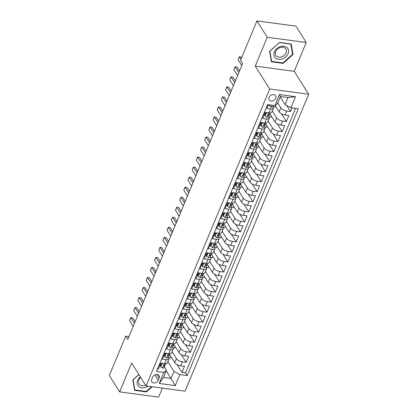 <?xml version="1.0" encoding="UTF-8"?>
<svg xmlns="http://www.w3.org/2000/svg" width="418" height="418" viewBox="0 0 418 418"><rect width="100%" height="100%" fill="white"/><g stroke="black" fill="none" stroke-linecap="round" stroke-linejoin="round"><path stroke-width="0.63" d="M268.988 97.389A3.861 2.963 147.8 0 0 269.098 99.902A3.861 2.963 147.8 0 0 272.494 100.963A3.861 2.963 147.8 0 0 275.734 98.293A3.861 2.963 147.8 0 0 275.624 95.785A3.861 2.963 147.8 0 0 272.228 94.719A3.861 2.963 147.8 0 0 268.988 97.389M306.232 42.484L267.254 37.265L255.252 66.101L294.23 71.326L306.232 42.484L295.913 26.125L256.934 20.9L240.543 60.276L242.607 63.546L127.777 339.411L125.713 336.14L109.323 375.516L119.642 391.875L158.621 397.1L162.362 388.123M294.23 71.326L308.677 94.233L185.075 391.17L146.096 385.945L269.699 89.013L308.677 94.233M268.346 104.719L266.83 108.351L270.676 108.868L269.009 112.881A4.823 2.095 22.6 0 0 271.81 112.118L273.482 108.105A4.823 2.095 -157.4 0 1 270.676 108.868M269.009 112.881L265.164 112.364L262.656 118.383L266.501 118.9L264.829 122.913A4.823 2.095 22.6 0 0 267.635 122.15L269.302 118.137A4.823 2.095 -157.4 0 1 266.501 118.9M264.829 122.913L260.984 122.396L258.481 128.415L262.326 128.932L260.654 132.945A4.823 2.095 22.6 0 0 263.46 132.177L265.127 128.164A4.823 2.095 -157.4 0 1 262.326 128.932M260.654 132.945L256.809 132.428L254.306 138.447L258.152 138.964L256.48 142.977A4.823 2.095 22.6 0 0 259.28 142.209L260.952 138.196A4.823 2.095 -157.4 0 1 258.152 138.964M256.48 142.977L252.634 142.46L250.131 148.479L253.977 148.996L252.305 153.009A4.823 2.095 22.6 0 0 255.105 152.241L256.777 148.228A4.823 2.095 -157.4 0 1 253.977 148.996M252.305 153.009L248.459 152.492L245.951 158.511L249.797 159.023L248.13 163.036A4.823 2.095 22.6 0 0 250.931 162.273L252.603 158.26A4.823 2.095 -157.4 0 1 249.797 159.023M248.13 163.036L244.284 162.524L241.776 168.543L245.622 169.055L243.955 173.068A4.823 2.095 22.6 0 0 246.756 172.305L248.428 168.292A4.823 2.095 -157.4 0 1 245.622 169.055M243.955 173.068L240.11 172.556L237.602 178.575L241.447 179.087L239.775 183.1A4.823 2.095 22.6 0 0 242.581 182.337L244.248 178.324A4.823 2.095 -157.4 0 1 241.447 179.087M239.775 183.1L235.93 182.588L233.427 188.607L237.272 189.119L235.6 193.132A4.823 2.095 22.6 0 0 238.406 192.369L240.073 188.356A4.823 2.095 -157.4 0 1 237.272 189.119M235.6 193.132L231.755 192.62L229.252 198.634L233.098 199.151L231.426 203.164A4.823 2.095 22.6 0 0 234.226 202.401L235.898 198.388A4.823 2.095 -157.4 0 1 233.098 199.151M231.426 203.164L227.58 202.646L225.077 208.666L228.918 209.183L227.251 213.196A4.823 2.095 22.6 0 0 230.052 212.433L231.724 208.42A4.823 2.095 -157.4 0 1 228.918 209.183M227.251 213.196L223.405 212.678L220.897 218.698L224.743 219.215L223.076 223.228A4.823 2.095 22.6 0 0 225.877 222.465L227.549 218.452A4.823 2.095 -157.4 0 1 224.743 219.215M223.076 223.228L219.231 222.71L216.723 228.73L220.568 229.247L218.896 233.26A4.823 2.095 22.6 0 0 221.702 232.497L223.374 228.484A4.823 2.095 -157.4 0 1 220.568 229.247M218.896 233.26L215.051 232.742L212.548 238.762L216.393 239.279L214.721 243.292A4.823 2.095 22.6 0 0 217.527 242.524L219.194 238.511A4.823 2.095 -157.4 0 1 216.393 239.279M214.721 243.292L210.876 242.774L208.373 248.794L212.219 249.311L210.547 253.324A4.823 2.095 22.6 0 0 213.347 252.556L215.019 248.543A4.823 2.095 -157.4 0 1 212.219 249.311M210.547 253.324L206.701 252.806L204.198 258.826L208.044 259.343L206.372 263.35A4.823 2.095 22.6 0 0 209.172 262.588L210.844 258.575A4.823 2.095 -157.4 0 1 208.044 259.343M206.372 263.35L202.526 262.838L200.018 268.858L203.864 269.37L202.197 273.382A4.823 2.095 22.6 0 0 204.998 272.62L206.67 268.607A4.823 2.095 -157.4 0 1 203.864 269.37M202.197 273.382L198.351 272.87L195.843 278.89L199.689 279.402L198.022 283.414A4.823 2.095 22.6 0 0 200.823 282.652L202.495 278.639A4.823 2.095 -157.4 0 1 199.689 279.402M198.022 283.414L194.177 282.902L191.669 288.922L195.514 289.434L193.842 293.446A4.823 2.095 22.6 0 0 196.648 292.684L198.315 288.671A4.823 2.095 -157.4 0 1 195.514 289.434M193.842 293.446L189.997 292.934L187.494 298.954L191.339 299.466L189.667 303.478A4.823 2.095 22.6 0 0 192.473 302.716L194.14 298.703A4.823 2.095 -157.4 0 1 191.339 299.466M189.667 303.478L185.822 302.966L183.319 308.98L187.165 309.498L185.493 313.51A4.823 2.095 22.6 0 0 188.293 312.748L189.965 308.735A4.823 2.095 -157.4 0 1 187.165 309.498M185.493 313.51L181.647 312.993L179.144 319.012L182.985 319.53L181.318 323.542A4.823 2.095 22.6 0 0 184.119 322.78L185.791 318.767A4.823 2.095 -157.4 0 1 182.985 319.53M181.318 323.542L177.472 323.025L174.964 329.044L178.81 329.562L177.143 333.574A4.823 2.095 22.6 0 0 179.944 332.812L181.616 328.799A4.823 2.095 -157.4 0 1 178.81 329.562M177.143 333.574L173.298 333.057L170.79 339.076L174.635 339.594L172.963 343.606A4.823 2.095 22.6 0 0 175.769 342.844L177.441 338.831A4.823 2.095 -157.4 0 1 174.635 339.594M172.963 343.606L169.118 343.089L166.615 349.108L170.46 349.626L168.788 353.638A4.823 2.095 22.6 0 0 171.594 352.87L173.261 348.858A4.823 2.095 -157.4 0 1 170.46 349.626M168.788 353.638L164.943 353.121L162.44 359.14L166.286 359.658A4.823 2.095 22.6 0 0 169.086 358.89A4.823 2.095 22.6 0 0 168.846 357.604L168.553 357.139M169.63 354.495L174.761 362.631A4.823 2.095 22.6 0 0 180.628 365.813L184.474 366.33L181.966 372.349L177.08 364.606M172.075 351.71L176.433 358.618A4.823 2.095 22.6 0 0 182.3 361.8L186.141 362.317L181.26 354.574M186.141 362.317L188.649 356.298L184.803 355.781A4.823 2.095 22.6 0 1 178.935 352.599L173.804 344.463M177.979 334.431L183.115 342.567A4.823 2.095 22.6 0 0 188.978 345.749L192.823 346.266L190.321 352.285L185.435 344.542M182.159 324.399L187.29 332.535A4.823 2.095 22.6 0 0 193.153 335.717L196.998 336.234L194.495 342.253L189.61 334.51M186.334 314.367L191.465 322.503A4.823 2.095 22.6 0 0 197.333 325.69L201.173 326.202L198.67 332.221L193.785 324.478M190.509 304.335L195.64 312.476A4.823 2.095 22.6 0 0 201.507 315.658L205.353 316.17L202.845 322.189L197.96 314.446M194.684 294.303L199.814 302.444A4.823 2.095 22.6 0 0 205.682 305.626L209.528 306.138L207.02 312.157L202.14 304.414M198.858 284.271L203.994 292.412A4.823 2.095 22.6 0 0 209.857 295.594L213.702 296.106L211.2 302.125L206.314 294.382M203.033 274.239L208.169 282.38A4.823 2.095 22.6 0 0 214.032 285.562L217.877 286.079L215.374 292.098L210.489 284.35M207.213 264.207L212.344 272.348A4.823 2.095 22.6 0 0 218.206 275.53L222.052 276.047L219.549 282.066L214.664 274.318M211.388 254.175L216.519 262.316A4.823 2.095 22.6 0 0 222.386 265.498L226.232 266.015L223.724 272.034L218.839 264.286M215.563 244.149L220.694 252.284A4.823 2.095 22.6 0 0 226.561 255.466L230.407 255.983L227.899 262.002L223.013 254.259M219.737 234.117L224.868 242.252A4.823 2.095 22.6 0 0 230.736 245.434L234.582 245.951L232.074 251.97L227.193 244.227M223.912 224.085L229.048 232.22A4.823 2.095 22.6 0 0 234.911 235.402L238.756 235.919L236.254 241.938L231.368 234.195M228.092 214.053L233.223 222.188A4.823 2.095 22.6 0 0 239.086 225.375L242.931 225.887L240.428 231.906L235.543 224.163M232.267 204.021L237.398 212.156A4.823 2.095 22.6 0 0 243.266 215.343L247.106 215.855L244.603 221.874L239.718 214.131M236.442 193.989L241.573 202.129A4.823 2.095 22.6 0 0 247.44 205.311L251.286 205.823L248.778 211.842L243.893 204.099M240.616 183.957L245.747 192.097A4.823 2.095 22.6 0 0 251.615 195.279L255.461 195.791L252.953 201.81L248.073 194.067M244.791 173.925L249.927 182.065A4.823 2.095 22.6 0 0 255.79 185.247L259.635 185.759L257.133 191.778L252.247 184.035M248.966 163.893L254.102 172.033A4.823 2.095 22.6 0 0 259.965 175.215L263.81 175.732L261.307 181.752L256.422 174.003M253.146 153.861L258.277 162.001A4.823 2.095 22.6 0 0 264.139 165.183L267.985 165.7L265.482 171.72L260.597 163.971M257.321 143.829L262.452 151.969A4.823 2.095 22.6 0 0 268.319 155.151L272.165 155.668L269.657 161.688L264.772 153.939M261.496 133.802L266.627 141.937A4.823 2.095 22.6 0 0 272.494 145.119L276.34 145.636L273.832 151.656L268.946 143.912M265.67 123.77L270.801 131.905A4.823 2.095 22.6 0 0 276.669 135.087L280.515 135.604L278.007 141.624L273.126 133.88M269.845 113.738L274.981 121.873A4.823 2.095 22.6 0 0 280.844 125.055L284.689 125.572L282.187 131.592L277.301 123.848M275.117 105.441L279.156 111.841A4.823 2.095 22.6 0 0 285.019 115.028L288.864 115.54L286.361 121.56L281.476 113.816M273.482 108.105A4.823 2.095 -157.4 0 0 273.241 106.815L272.949 106.35M269.302 118.137A4.823 2.095 -157.4 0 0 269.067 116.847L268.769 116.382M265.127 128.164A4.823 2.095 -157.4 0 0 264.887 126.879L264.594 126.414M260.952 138.196A4.823 2.095 -157.4 0 0 260.712 136.911L260.419 136.446M256.777 148.228A4.823 2.095 -157.4 0 0 256.537 146.943L256.244 146.478M252.603 158.26A4.823 2.095 -157.4 0 0 252.362 156.969L252.07 156.504M248.428 168.292A4.823 2.095 -157.4 0 0 248.187 167.001L247.895 166.536M244.248 178.324A4.823 2.095 -157.4 0 0 244.013 177.033L243.715 176.568M240.073 188.356A4.823 2.095 -157.4 0 0 239.833 187.065L239.54 186.6M235.898 198.388A4.823 2.095 -157.4 0 0 235.658 197.097L235.365 196.632M231.724 208.42A4.823 2.095 -157.4 0 0 231.483 207.129L231.191 206.664M227.549 218.452A4.823 2.095 -157.4 0 0 227.308 217.161L227.016 216.696M223.374 228.484A4.823 2.095 -157.4 0 0 223.134 227.193L222.836 226.728M219.194 238.511A4.823 2.095 -157.4 0 0 218.954 237.225L218.661 236.76M215.019 248.543A4.823 2.095 -157.4 0 0 214.779 247.257L214.486 246.792M210.844 258.575A4.823 2.095 -157.4 0 0 210.604 257.289L210.311 256.819M206.67 268.607A4.823 2.095 -157.4 0 0 206.429 267.316L206.137 266.851M202.495 278.639A4.823 2.095 -157.4 0 0 202.255 277.348L201.962 276.883M198.315 288.671A4.823 2.095 -157.4 0 0 198.08 287.38L197.782 286.915M194.14 298.703A4.823 2.095 -157.4 0 0 193.9 297.412L193.607 296.947M189.965 308.735A4.823 2.095 -157.4 0 0 189.725 307.444L189.432 306.979M185.791 318.767A4.823 2.095 -157.4 0 0 185.55 317.476L185.258 317.011M181.616 328.799A4.823 2.095 -157.4 0 0 181.375 327.508L181.083 327.043M177.441 338.831A4.823 2.095 -157.4 0 0 177.201 337.54L176.903 337.075M173.261 348.858A4.823 2.095 -157.4 0 0 173.021 347.572L172.728 347.107M158.25 380.265L159.164 378.06A3.741 2.869 147.8 0 0 159.065 375.625A3.741 2.869 147.8 0 0 155.773 374.596A3.741 2.869 147.8 0 0 152.633 377.182L151.718 379.392A3.741 2.869 147.8 0 0 151.818 381.822A3.741 2.869 147.8 0 0 155.109 382.851A3.741 2.869 147.8 0 0 158.25 380.265L154.874 374.915M280.243 96.913L285.066 104.563L287.986 97.54L280.405 96.521L277.479 103.544L274.919 105.597L267.541 104.61L156.468 371.45L163.84 372.438L166.406 370.385L164.379 367.166M274.919 105.597L279.511 94.562L295.521 96.71L290.928 107.745L298.306 108.732L187.233 375.568L179.855 374.58L175.262 385.615L159.248 383.473L163.84 372.438M277.735 102.932L280.823 107.828L279.156 111.841M272.296 110.953L276.648 117.86L274.981 121.873M268.116 120.985L272.473 127.892L270.801 131.905M263.941 131.017L268.299 137.924L266.627 141.937M259.766 141.049L264.124 147.956L262.452 151.969M255.591 151.081L259.949 157.988L258.277 162.001M251.417 161.113L255.769 168.02L254.102 172.033M247.237 171.145L251.594 178.052L249.927 182.065M243.062 181.177L247.419 188.084L245.747 192.097M238.887 191.209L243.245 198.116L241.573 202.129M234.712 201.236L239.07 208.148L237.398 212.156M230.537 211.268L234.895 218.175L233.223 222.188M226.363 221.3L230.715 228.207L229.048 232.22M222.183 231.332L226.54 238.239L224.868 242.252M218.008 241.364L222.366 248.271L220.694 252.284M213.833 251.396L218.191 258.303L216.519 262.316M209.658 261.428L214.016 268.335L212.344 272.348M205.484 271.46L209.836 278.367L208.169 282.38M201.304 281.492L205.661 288.399L203.994 292.412M197.129 291.524L201.486 298.431L199.814 302.444M192.954 301.556L197.312 308.463L195.64 312.476M188.779 311.582L193.137 318.49L191.465 322.503M184.604 321.614L188.962 328.522L187.29 332.535M180.43 331.646L184.782 338.554L183.115 342.567M176.25 341.678L180.607 348.586L178.935 352.599M181.966 372.349L185.498 372.819L295.578 108.367M280.823 107.828A4.823 2.095 -157.4 0 0 286.691 111.016L290.536 111.528L292.051 107.891M286.361 121.56L282.516 121.042A4.823 2.095 -157.4 0 1 276.648 117.86M282.187 131.592L278.341 131.074A4.823 2.095 -157.4 0 1 272.473 127.892M278.007 141.624L274.161 141.106A4.823 2.095 -157.4 0 1 268.299 137.924M273.832 151.656L269.986 151.138A4.823 2.095 -157.4 0 1 264.124 147.956M269.657 161.688L265.811 161.17A4.823 2.095 -157.4 0 1 259.949 157.988M265.482 171.72L261.637 171.202A4.823 2.095 -157.4 0 1 255.769 168.02M261.307 181.752L257.462 181.234A4.823 2.095 -157.4 0 1 251.594 178.052M257.133 191.778L253.287 191.266A4.823 2.095 -157.4 0 1 247.419 188.084M252.953 201.81L249.107 201.298A4.823 2.095 -157.4 0 1 243.245 198.116M248.778 211.842L244.932 211.33A4.823 2.095 -157.4 0 1 239.07 208.148M244.603 221.874L240.758 221.362A4.823 2.095 -157.4 0 1 234.895 218.175M240.428 231.906L236.583 231.389A4.823 2.095 -157.4 0 1 230.715 228.207M236.254 241.938L232.408 241.421A4.823 2.095 -157.4 0 1 226.54 238.239M232.074 251.97L228.228 251.453A4.823 2.095 -157.4 0 1 222.366 248.271M227.899 262.002L224.053 261.485A4.823 2.095 -157.4 0 1 218.191 258.303M223.724 272.034L219.878 271.517A4.823 2.095 -157.4 0 1 214.016 268.335M219.549 282.066L215.704 281.549A4.823 2.095 -157.4 0 1 209.836 278.367M215.374 292.098L211.529 291.581A4.823 2.095 -157.4 0 1 205.661 288.399M211.2 302.125L207.354 301.613A4.823 2.095 -157.4 0 1 201.486 298.431M207.02 312.157L203.174 311.645A4.823 2.095 -157.4 0 1 197.312 308.463M202.845 322.189L198.999 321.677A4.823 2.095 -157.4 0 1 193.137 318.49M198.67 332.221L194.825 331.709A4.823 2.095 -157.4 0 1 188.962 328.522M194.495 342.253L190.65 341.736A4.823 2.095 -157.4 0 1 184.782 338.554M190.321 352.285L186.475 351.768A4.823 2.095 -157.4 0 1 180.607 348.586M157.461 369.063L158.265 369.172L160.768 363.153L164.614 363.67A4.823 2.095 22.6 0 0 167.414 362.902L169.086 358.89M166.406 370.385L163.48 377.407L171.066 378.421L173.992 371.398L179.855 374.58M166.244 370.771L175.262 385.615M167.9 361.742L173.992 371.398M267.254 37.265L256.934 20.9M255.252 66.101L269.699 89.013M146.096 385.945L131.649 363.038L119.642 391.875M128.958 336.574L125.713 336.14M185.498 372.819L187.233 375.568M171.072 356.779L170.539 358.054L168.982 357.845M290.536 111.528L286.701 105.451M175.246 346.747L174.719 348.022L173.162 347.813M179.421 336.715L178.894 337.99L177.336 337.781M183.601 326.683L183.068 327.958L181.511 327.749M187.776 316.651L187.243 317.926L185.686 317.717M191.951 306.624L191.418 307.894L189.861 307.69M196.126 296.592L195.598 297.867L194.036 297.658M200.3 286.56L199.773 287.835L198.216 287.626M204.475 276.528L203.947 277.803L202.39 277.594M208.655 266.496L208.122 267.771L206.565 267.562M212.83 256.464L212.297 257.739L210.74 257.53M217.005 246.432L216.472 247.707L214.915 247.498M221.179 236.4L220.652 237.675L219.089 237.466M225.354 226.368L224.827 227.643L223.269 227.434M229.534 216.336L229.001 217.611L227.444 217.402M233.709 206.309L233.176 207.579L231.619 207.37M237.884 196.277L237.351 197.552L235.794 197.343M242.059 186.245L241.531 187.52L239.969 187.311M246.233 176.213L245.706 177.488L244.149 177.279M250.408 166.181L249.88 167.456L248.323 167.247M254.588 156.149L254.055 157.424L252.498 157.215M258.763 146.117L258.23 147.392L256.673 147.183M262.938 136.085L262.405 137.36L260.848 137.151M267.112 126.053L266.585 127.328L265.022 127.119M271.287 116.021L270.76 117.296L269.202 117.087M275.467 105.989L274.934 107.264L273.377 107.055M290.928 107.745L285.066 104.563M163.48 377.407L159.248 383.473M279.511 94.562L280.405 96.521M295.521 96.71L287.986 97.54M138.849 374.46L132.825 379.873L134.664 390.344L146.399 391.917L152.142 386.755M279.475 42.448L269.579 51.341L271.418 61.812L283.158 63.384L293.055 54.486L291.215 44.021L279.475 42.448M146.101 391.436L146.399 391.917M292.48 53.572L293.055 54.486M282.855 62.904L283.158 63.384M162.931 363.441L162.001 363.707L160.752 366.717L162.44 368.002A3.198 1.385 22.6 0 0 164.243 367.49A3.198 1.385 22.6 0 0 164.279 367.375M161.311 363.226L160.214 365.865L160.752 366.717M165.575 364.266A3.198 1.385 -157.4 0 1 165.538 364.381A3.198 1.385 -157.4 0 1 164.473 364.919C163.563 365.316 163.396 365.719 163.971 366.121A3.198 1.385 22.6 0 0 165.037 365.583A3.198 1.385 22.6 0 0 165.073 365.468L165.225 364.721M163.652 365.969L163.971 366.121L163.621 365.562M133.196 326.39L129.538 320.59L130.102 319.096L130.729 317.591L132.689 317.837L135.139 321.724M129.538 320.59L130.792 317.581L134.45 323.38M162.001 363.707L161.735 363.284M140.37 376.869A7.837 6.014 147.8 0 0 137.632 380.401A7.837 6.014 147.8 0 0 139.591 387.136A7.837 6.014 147.8 0 0 147.998 386.201M140.782 377.522A5.936 4.551 147.8 0 0 138.917 380.025A5.936 4.551 147.8 0 0 139.084 383.886A5.936 4.551 147.8 0 0 145.558 385.093M151.582 386.681L146.263 391.457L134.889 389.937L133.107 379.795L138.922 374.57M134.476 389.283L134.889 389.937M275.457 57.971A7.837 6.014 147.8 0 0 285.808 56.838A7.837 6.014 147.8 0 0 287.009 47.595A7.837 6.014 147.8 0 0 276.659 48.728A7.837 6.014 147.8 0 0 275.457 57.971M276.486 56.117A5.936 4.551 147.8 0 0 283.822 55.667A5.936 4.551 147.8 0 0 285.875 49.021A5.936 4.551 147.8 0 0 285.228 48.258A5.936 4.551 147.8 0 0 277.892 48.707A5.936 4.551 147.8 0 0 275.838 55.354A5.936 4.551 147.8 0 0 276.486 56.117M279.449 42.641L290.823 44.167L292.605 54.309L283.017 62.925L271.643 61.404L269.861 51.262L279.381 42.532M271.23 60.751L271.643 61.404M167.111 353.414L166.181 353.675L164.927 356.685L166.615 357.97A3.198 1.385 22.6 0 0 168.417 357.458A3.198 1.385 22.6 0 0 168.454 357.343M165.491 353.194L164.389 355.838L164.927 356.685M169.75 354.234A3.198 1.385 -157.4 0 1 169.713 354.349A3.198 1.385 -157.4 0 1 168.647 354.887C167.738 355.284 167.571 355.687 168.146 356.089A3.198 1.385 22.6 0 0 169.212 355.551A3.198 1.385 22.6 0 0 169.248 355.436L169.4 354.689M167.827 355.937L168.146 356.089L167.796 355.53M137.37 316.363L133.713 310.558L134.282 309.064L134.909 307.559L136.864 307.805L139.314 311.692M133.713 310.558L134.967 307.549L138.624 313.354M166.181 353.675L165.909 353.252M171.286 343.382L170.356 343.643L169.102 346.653L170.79 347.938A3.198 1.385 22.6 0 0 172.597 347.426A3.198 1.385 22.6 0 0 172.629 347.311M169.666 343.162L168.564 345.806L169.102 346.653M173.925 344.202A3.198 1.385 -157.4 0 1 173.888 344.317A3.198 1.385 -157.4 0 1 172.827 344.855C171.913 345.252 171.746 345.655 172.326 346.057A3.198 1.385 22.6 0 0 173.386 345.519A3.198 1.385 22.6 0 0 173.423 345.404L173.574 344.657M172.002 345.905L172.326 346.057L171.97 345.498M141.55 306.331L137.888 300.526L138.457 299.032L139.084 297.527L141.038 297.773L143.489 301.66M137.888 300.526L139.142 297.517L142.799 303.322M170.356 343.643L170.084 343.22M175.461 333.35L174.531 333.616L173.277 336.626L174.964 337.911A3.198 1.385 22.6 0 0 176.772 337.394A3.198 1.385 22.6 0 0 176.809 337.279M173.841 333.13L172.738 335.774L173.277 336.626M178.099 334.17A3.198 1.385 -157.4 0 1 178.068 334.285A3.198 1.385 -157.4 0 1 177.002 334.823C176.088 335.226 175.921 335.623 176.5 336.03A3.198 1.385 22.6 0 0 177.566 335.492A3.198 1.385 22.6 0 0 177.598 335.377L177.749 334.625M176.177 335.873L176.5 336.03L176.145 335.471M145.725 296.299L142.068 290.494L142.632 289L143.259 287.495L145.213 287.741L147.669 291.628M142.068 290.494L143.317 287.485L146.979 293.29M174.531 333.616L174.259 333.188M179.636 323.318L178.705 323.584L177.451 326.594L179.144 327.879A3.198 1.385 22.6 0 0 180.947 327.362A3.198 1.385 22.6 0 0 180.984 327.247M178.016 323.098L176.918 325.742L177.451 326.594M182.274 324.138A3.198 1.385 -157.4 0 1 182.243 324.253A3.198 1.385 -157.4 0 1 181.177 324.791C180.268 325.194 180.101 325.591 180.675 325.998A3.198 1.385 22.6 0 0 181.741 325.46A3.198 1.385 22.6 0 0 181.778 325.345L181.924 324.593M180.351 325.841L180.675 325.998L180.325 325.439M149.9 286.267L146.243 280.468L146.807 278.968L147.434 277.463L149.388 277.709L151.844 281.596M146.243 280.468L147.491 277.458L151.154 283.258M178.705 323.584L178.439 323.156M183.81 313.286L182.88 313.552L181.631 316.562L183.319 317.847A3.198 1.385 22.6 0 0 185.122 317.335A3.198 1.385 22.6 0 0 185.158 317.22M182.191 313.066L181.093 315.71L181.631 316.562M186.454 314.106A3.198 1.385 -157.4 0 1 186.418 314.221A3.198 1.385 -157.4 0 1 185.352 314.759C184.442 315.162 184.275 315.564 184.85 315.966A3.198 1.385 22.6 0 0 185.916 315.428A3.198 1.385 22.6 0 0 185.953 315.313L186.099 314.561M184.526 315.809L184.85 315.966L184.5 315.407M154.075 276.235L150.417 270.436L150.982 268.936L151.609 267.431L153.568 267.677L156.018 271.569M150.417 270.436L151.671 267.426L155.329 273.226M182.88 313.552L182.614 313.124M187.99 303.254L187.055 303.52L185.806 306.53L187.494 307.815A3.198 1.385 22.6 0 0 189.297 307.303A3.198 1.385 22.6 0 0 189.333 307.188M186.365 303.034L185.268 305.678L185.806 306.53M190.629 304.074A3.198 1.385 -157.4 0 1 190.592 304.189A3.198 1.385 -157.4 0 1 189.526 304.727C188.617 305.13 188.45 305.532 189.025 305.934A3.198 1.385 22.6 0 0 190.091 305.396A3.198 1.385 22.6 0 0 190.127 305.281L190.279 304.529M188.706 305.777L189.025 305.934L188.675 305.375M158.25 266.203L154.592 260.404L155.783 257.399L157.743 257.645L160.193 261.537M154.592 260.404L155.846 257.394L159.504 263.194M187.055 303.52L186.789 303.092M192.165 293.222L191.235 293.488L189.981 296.498L191.669 297.783A3.198 1.385 22.6 0 0 193.477 297.271A3.198 1.385 22.6 0 0 193.508 297.156M190.545 293.008L189.443 295.646L189.981 296.498M194.804 294.047A3.198 1.385 -157.4 0 1 194.767 294.162A3.198 1.385 -157.4 0 1 193.701 294.7C192.792 295.098 192.625 295.5 193.205 295.902A3.198 1.385 22.6 0 0 194.266 295.364A3.198 1.385 22.6 0 0 194.302 295.249L194.454 294.502M192.881 295.745L193.205 295.902L192.85 295.343M162.43 256.171L158.767 250.372L159.336 248.872L159.963 247.367L161.918 247.613L164.368 251.505M158.767 250.372L160.021 247.362L163.678 253.162M191.235 293.488L190.963 293.06M196.34 283.19L195.41 283.456L194.156 286.466L195.843 287.751A3.198 1.385 22.6 0 0 197.651 287.239A3.198 1.385 22.6 0 0 197.683 287.124M194.72 282.976L193.618 285.614L194.156 286.466M198.978 284.015A3.198 1.385 -157.4 0 1 198.942 284.13A3.198 1.385 -157.4 0 1 197.881 284.668C196.967 285.066 196.8 285.468 197.38 285.87A3.198 1.385 22.6 0 0 198.445 285.332A3.198 1.385 22.6 0 0 198.477 285.217L198.628 284.47M197.056 285.713L197.38 285.87L197.024 285.311M166.604 246.139L162.942 240.34L163.511 238.84L164.138 237.335L166.092 237.586L168.548 241.473M162.942 240.34L164.196 237.33L167.853 243.13M195.41 283.456L195.138 283.028M200.515 273.158L199.585 273.424L198.331 276.434L200.023 277.719A3.198 1.385 22.6 0 0 201.826 277.207A3.198 1.385 22.6 0 0 201.863 277.092M198.895 272.944L197.798 275.582L198.331 276.434M203.153 273.983A3.198 1.385 -157.4 0 1 203.122 274.098A3.198 1.385 -157.4 0 1 202.056 274.636C201.142 275.034 200.98 275.436 201.554 275.838A3.198 1.385 22.6 0 0 202.62 275.3A3.198 1.385 22.6 0 0 202.652 275.185L202.803 274.438M201.23 275.687L201.554 275.838L201.199 275.279M170.779 236.107L167.122 230.308L167.686 228.808L168.313 227.303L170.267 227.554L172.723 231.441M167.122 230.308L168.37 227.298L172.033 233.098M199.585 273.424L199.318 273.001M204.689 263.126L203.759 263.392L202.505 266.402L204.198 267.687A3.198 1.385 22.6 0 0 206.001 267.175A3.198 1.385 22.6 0 0 206.037 267.06M203.07 262.912L201.972 265.55L202.505 266.402M207.333 263.951A3.198 1.385 -157.4 0 1 207.297 264.066A3.198 1.385 -157.4 0 1 206.231 264.604C205.322 265.002 205.154 265.404 205.729 265.806A3.198 1.385 22.6 0 0 206.795 265.268A3.198 1.385 22.6 0 0 206.832 265.153L206.978 264.406M205.405 265.655L205.729 265.806L205.379 265.247M174.954 226.075L171.296 220.276L171.861 218.776L172.488 217.271L174.442 217.522L176.898 221.409M171.296 220.276L172.55 217.266L176.208 223.066M203.759 263.392L203.493 262.969M208.864 253.094L207.934 253.36L206.685 256.37L208.373 257.655A3.198 1.385 22.6 0 0 210.176 257.143A3.198 1.385 22.6 0 0 210.212 257.028M207.244 252.88L206.147 255.518L206.685 256.37M211.508 253.919A3.198 1.385 -157.4 0 1 211.471 254.034A3.198 1.385 -157.4 0 1 210.406 254.572C209.496 254.97 209.329 255.372 209.904 255.774A3.198 1.385 22.6 0 0 210.97 255.236A3.198 1.385 22.6 0 0 211.006 255.121L211.153 254.374M209.585 255.623L209.904 255.774L209.554 255.215M179.129 216.043L175.471 210.244L176.035 208.749L176.662 207.244L178.622 207.49L181.072 211.377M175.471 210.244L176.725 207.234L180.383 213.039M207.934 253.36L207.668 252.937M213.044 243.067L212.114 243.328L210.86 246.338L212.548 247.623A3.198 1.385 22.6 0 0 214.35 247.111A3.198 1.385 22.6 0 0 214.387 246.996M211.424 242.848L210.322 245.491L210.86 246.338M215.683 243.887A3.198 1.385 -157.4 0 1 215.646 244.002A3.198 1.385 -157.4 0 1 214.58 244.54C213.671 244.938 213.504 245.34 214.079 245.742A3.198 1.385 22.6 0 0 215.145 245.204A3.198 1.385 22.6 0 0 215.181 245.089L215.333 244.342M213.76 245.591L214.079 245.742L213.729 245.183M183.303 206.017L179.646 200.212L180.215 198.717L180.842 197.212L182.797 197.458L185.247 201.345M179.646 200.212L180.9 197.202L184.557 203.007M212.114 243.328L211.842 242.905M217.219 233.035L216.289 233.296L215.035 236.306L216.723 237.591A3.198 1.385 22.6 0 0 218.53 237.079A3.198 1.385 22.6 0 0 218.562 236.964M215.599 232.816L214.497 235.459L215.035 236.306M219.858 233.855A3.198 1.385 -157.4 0 1 219.821 233.97A3.198 1.385 -157.4 0 1 218.76 234.508C217.846 234.906 217.679 235.308 218.259 235.71A3.198 1.385 22.6 0 0 219.319 235.172A3.198 1.385 22.6 0 0 219.356 235.057L219.507 234.31M217.935 235.559L218.259 235.71L217.903 235.151M187.483 195.985L183.821 190.18L184.39 188.685L185.017 187.18L186.971 187.426L189.422 191.313M183.821 190.18L185.075 187.17L188.732 192.975M216.289 233.296L216.017 232.873M221.394 223.003L220.464 223.269L219.21 226.279L220.897 227.564A3.198 1.385 22.6 0 0 222.705 227.047A3.198 1.385 22.6 0 0 222.742 226.932M219.774 222.784L218.671 225.427L219.21 226.279M224.032 223.823A3.198 1.385 -157.4 0 1 224.001 223.938A3.198 1.385 -157.4 0 1 222.935 224.476C222.021 224.879 221.853 225.276 222.433 225.683A3.198 1.385 22.6 0 0 223.499 225.145A3.198 1.385 22.6 0 0 223.531 225.03L223.682 224.278M222.11 225.527L222.433 225.683L222.078 225.124M191.658 185.953L188.001 180.148L188.565 178.653L189.192 177.148L191.146 177.394L193.602 181.281M188.001 180.148L189.249 177.138L192.912 182.943M220.464 223.269L220.192 222.841M225.568 212.971L224.638 213.237L223.384 216.247L225.077 217.532A3.198 1.385 22.6 0 0 226.88 217.015A3.198 1.385 22.6 0 0 226.917 216.9M223.949 212.752L222.851 215.395L223.384 216.247M228.207 213.791A3.198 1.385 -157.4 0 1 228.176 213.906A3.198 1.385 -157.4 0 1 227.11 214.444C226.201 214.847 226.034 215.244 226.608 215.651A3.198 1.385 22.6 0 0 227.674 215.113A3.198 1.385 22.6 0 0 227.711 214.998L227.857 214.246M226.284 215.495L226.608 215.651L226.253 215.092M195.833 175.921L192.175 170.121L192.74 168.621L193.367 167.116L195.321 167.362L197.777 171.255M192.175 170.121L193.424 167.111L197.087 172.911M224.638 213.237L224.372 212.809M229.743 202.939L228.813 203.205L227.564 206.215L229.252 207.5A3.198 1.385 22.6 0 0 231.055 206.988A3.198 1.385 22.6 0 0 231.091 206.873M228.124 202.72L227.026 205.363L227.564 206.215M232.387 203.759A3.198 1.385 -157.4 0 1 232.351 203.874A3.198 1.385 -157.4 0 1 231.285 204.412C230.375 204.815 230.208 205.217 230.783 205.619A3.198 1.385 22.6 0 0 231.849 205.081A3.198 1.385 22.6 0 0 231.885 204.966L232.032 204.214M230.459 205.463L230.783 205.619L230.433 205.06M200.008 165.889L196.35 160.089L196.915 158.589L197.542 157.084L199.501 157.33L201.951 161.223M196.35 160.089L197.604 157.079L201.262 162.879M228.813 203.205L228.547 202.777M233.918 192.907L232.988 193.173L231.739 196.183L233.427 197.468A3.198 1.385 22.6 0 0 235.229 196.956A3.198 1.385 22.6 0 0 235.266 196.841M232.298 192.688L231.201 195.331L231.739 196.183M236.562 193.727A3.198 1.385 -157.4 0 1 236.525 193.842A3.198 1.385 -157.4 0 1 235.459 194.38C234.55 194.783 234.383 195.185 234.958 195.587A3.198 1.385 22.6 0 0 236.024 195.049A3.198 1.385 22.6 0 0 236.06 194.934L236.212 194.182M234.639 195.431L234.958 195.587L234.608 195.028M204.183 155.857L200.525 150.057L201.716 147.052L203.676 147.298L206.126 151.191M200.525 150.057L201.779 147.047L205.437 152.847M232.988 193.173L232.721 192.745M238.098 182.875L237.168 183.141L235.914 186.151L237.602 187.436A3.198 1.385 22.6 0 0 239.409 186.924A3.198 1.385 22.6 0 0 239.441 186.809M236.478 182.661L235.376 185.299L235.914 186.151M240.737 183.701A3.198 1.385 -157.4 0 1 240.7 183.815A3.198 1.385 -157.4 0 1 239.634 184.354C238.725 184.751 238.558 185.153 239.138 185.555A3.198 1.385 22.6 0 0 240.198 185.017A3.198 1.385 22.6 0 0 240.235 184.902L240.387 184.155M238.814 185.399L239.138 185.555L238.782 184.996M208.357 145.825L204.7 140.025L205.269 138.525L205.896 137.02L207.85 137.266L210.301 141.159M204.7 140.025L205.954 137.015L209.611 142.815M237.168 183.141L236.896 182.713M242.273 172.843L241.343 173.109L240.089 176.119L241.776 177.404A3.198 1.385 22.6 0 0 243.584 176.892A3.198 1.385 22.6 0 0 243.616 176.777M240.653 172.629L239.551 175.267L240.089 176.119M244.911 173.669A3.198 1.385 -157.4 0 1 244.875 173.784A3.198 1.385 -157.4 0 1 243.814 174.322C242.9 174.719 242.733 175.121 243.313 175.523A3.198 1.385 22.6 0 0 244.378 174.985A3.198 1.385 22.6 0 0 244.41 174.87L244.561 174.123M242.989 175.372L243.313 175.523L242.957 174.964M212.537 135.793L208.875 129.993L209.444 128.493L210.071 126.988L212.025 127.239L214.481 131.127M208.875 129.993L210.129 126.983L213.786 132.783M241.343 173.109L241.071 172.681M246.448 162.811L245.518 163.077L244.264 166.087L245.956 167.372A3.198 1.385 22.6 0 0 247.759 166.86A3.198 1.385 22.6 0 0 247.796 166.745M244.828 162.597L243.731 165.235L244.264 166.087M249.086 163.637A3.198 1.385 -157.4 0 1 249.055 163.751A3.198 1.385 -157.4 0 1 247.989 164.29C247.075 164.687 246.907 165.089 247.487 165.491A3.198 1.385 22.6 0 0 248.553 164.953A3.198 1.385 22.6 0 0 248.585 164.838L248.736 164.091M247.163 165.34L247.487 165.491L247.132 164.932M216.712 125.761L213.055 119.961L213.619 118.461L214.246 116.956L216.2 117.207L218.656 121.095M213.055 119.961L214.303 116.951L217.966 122.751M245.518 163.077L245.251 162.654M250.622 152.779L249.692 153.045L248.438 156.055L250.131 157.34A3.198 1.385 22.6 0 0 251.934 156.828A3.198 1.385 22.6 0 0 251.97 156.713M249.003 152.565L247.905 155.203L248.438 156.055M253.266 153.605A3.198 1.385 -157.4 0 1 253.23 153.719A3.198 1.385 -157.4 0 1 252.164 154.258C251.255 154.655 251.087 155.057 251.662 155.459A3.198 1.385 22.6 0 0 252.728 154.921A3.198 1.385 22.6 0 0 252.765 154.806L252.911 154.059M251.338 155.308L251.662 155.459L251.312 154.9M220.887 115.729L217.229 109.929L217.794 108.434L218.421 106.93L220.375 107.175L222.831 111.063M217.229 109.929L218.483 106.919L222.141 112.719M249.692 153.045L249.426 152.622M254.797 142.752L253.867 143.013L252.618 146.023L254.306 147.308A3.198 1.385 22.6 0 0 256.109 146.796A3.198 1.385 22.6 0 0 256.145 146.681M253.177 142.533L252.08 145.171L252.618 146.023M257.441 143.573A3.198 1.385 -157.4 0 1 257.404 143.688A3.198 1.385 -157.4 0 1 256.339 144.226C255.429 144.623 255.262 145.025 255.837 145.427A3.198 1.385 22.6 0 0 256.903 144.889A3.198 1.385 22.6 0 0 256.939 144.774L257.086 144.027M255.513 145.276L255.837 145.427L255.487 144.868M225.062 105.697L221.404 99.897L221.968 98.402L222.595 96.898L224.555 97.143L227.005 101.031M221.404 99.897L222.658 96.887L226.316 102.692M253.867 143.013L253.601 142.59M258.977 132.72L258.047 132.981L256.793 135.991L258.481 137.276A3.198 1.385 22.6 0 0 260.283 136.764A3.198 1.385 22.6 0 0 260.32 136.649M257.357 132.501L256.255 135.145L256.793 135.991M261.616 133.541A3.198 1.385 -157.4 0 1 261.579 133.655A3.198 1.385 -157.4 0 1 260.513 134.194C259.604 134.591 259.437 134.993 260.012 135.395A3.198 1.385 22.6 0 0 261.078 134.857A3.198 1.385 22.6 0 0 261.114 134.742L261.266 133.995M259.693 135.244L260.012 135.395L259.662 134.836M229.236 95.67L225.579 89.865L226.77 86.866L228.73 87.111L231.18 90.999M225.579 89.865L226.833 86.855L230.49 92.66M258.047 132.981L257.775 132.558M263.152 122.688L262.222 122.955L260.968 125.959L262.656 127.244A3.198 1.385 22.6 0 0 264.463 126.732A3.198 1.385 22.6 0 0 264.495 126.617M261.532 122.469L260.43 125.113L260.968 125.959M265.791 123.509A3.198 1.385 -157.4 0 1 265.754 123.623A3.198 1.385 -157.4 0 1 264.693 124.162C263.779 124.564 263.612 124.961 264.192 125.369A3.198 1.385 22.6 0 0 265.252 124.825A3.198 1.385 22.6 0 0 265.289 124.71L265.44 123.963M263.868 125.212L264.192 125.369L263.836 124.804M233.416 85.638L229.754 79.833L230.323 78.338L230.95 76.834L232.904 77.079L235.355 80.967M229.754 79.833L231.008 76.823L234.665 82.628M262.222 122.955L261.95 122.526M267.327 112.656L266.397 112.923L265.143 115.932L266.83 117.218A3.198 1.385 22.6 0 0 268.638 116.7A3.198 1.385 22.6 0 0 268.67 116.585M265.707 112.437L264.604 115.081L265.143 115.932M269.965 113.477A3.198 1.385 -157.4 0 1 269.934 113.591A3.198 1.385 -157.4 0 1 268.868 114.13C267.954 114.532 267.786 114.929 268.366 115.337A3.198 1.385 22.6 0 0 269.432 114.798A3.198 1.385 22.6 0 0 269.464 114.684L269.615 113.931M268.042 115.18L268.366 115.337L268.011 114.778M237.591 75.606L233.934 69.801L234.498 68.306L235.125 66.802L237.079 67.047L239.535 70.935M233.934 69.801L235.182 66.791L238.845 72.596M266.397 112.923L266.125 112.494M269.735 104.902L269.317 105.9L271.01 107.186A3.198 1.385 22.6 0 0 272.813 106.668A3.198 1.385 22.6 0 0 272.849 106.553M268.889 104.793L269.317 105.9M272.317 105.247L272.541 105.305A3.198 1.385 22.6 0 0 272.646 105.294M241.766 65.574L238.108 59.774L239.3 56.77L241.254 57.015L241.646 57.632M238.108 59.774L239.357 56.764L240.956 59.293M176.433 358.618L174.761 362.631M182.3 361.8L180.628 365.813M286.691 111.016L285.019 115.028M282.516 121.042L280.844 125.055M278.341 131.074L276.669 135.087M274.161 141.106L272.494 145.119M269.986 151.138L268.319 155.151M265.811 161.17L264.139 165.183M261.637 171.202L259.965 175.215M257.462 181.234L255.79 185.247M253.287 191.266L251.615 195.279M249.107 201.298L247.44 205.311M244.932 211.33L243.266 215.343M240.758 221.362L239.086 225.375M236.583 231.389L234.911 235.402M232.408 241.421L230.736 245.434M228.228 251.453L226.561 255.466M224.053 261.485L222.386 265.498M219.878 271.517L218.206 275.53M215.704 281.549L214.032 285.562M211.529 291.581L209.857 295.594M207.354 301.613L205.682 305.626M203.174 311.645L201.507 315.658M198.999 321.677L197.333 325.69M194.825 331.709L193.153 335.717M190.65 341.736L188.978 345.749M186.475 351.768L184.803 355.781M166.286 359.658L164.614 363.67M156.912 374.486L159.164 378.06M164.211 363.613L162.398 367.971M168.386 353.581L166.573 357.939M172.561 343.549L170.748 347.907M176.741 333.522L174.923 337.875M180.916 323.49L179.103 327.848M185.09 313.458L183.277 317.816M189.265 303.426L187.452 307.784M193.44 293.394L191.627 297.752M197.615 283.362L195.802 287.72M201.795 273.33L199.982 277.688M205.969 263.298L204.156 267.656M210.144 253.266L208.331 257.624M214.319 243.234L212.506 247.592M218.494 233.202L216.681 237.56M222.674 223.175L220.856 227.528M226.849 213.143L225.036 217.501M231.023 203.111L229.21 207.469M235.198 193.079L233.385 197.437M239.373 183.047L237.56 187.405M243.548 173.015L241.735 177.373M247.728 162.983L245.915 167.341M251.902 152.951L250.089 157.309M256.077 142.919L254.264 147.277M260.252 132.887L258.439 137.245M264.427 122.855L262.614 127.213M268.607 112.829L266.788 117.181M271.789 105.179L270.969 107.154M164.243 367.49L165.037 365.583M165.538 364.381L165.815 363.717M168.417 357.458L169.212 355.551M169.713 354.349L169.99 353.685M172.597 347.426L173.386 345.519M173.888 344.317L174.165 343.653M176.772 337.394L177.566 335.492M178.068 334.285L178.345 333.621M180.947 327.362L181.741 325.46M182.243 324.253L182.52 323.589M185.122 317.335L185.916 315.428M186.418 314.221L186.694 313.557M189.297 307.303L190.091 305.396M190.592 304.189L190.869 303.525M193.477 297.271L194.266 295.364M194.767 294.162L195.044 293.493M197.651 287.239L198.445 285.332M198.942 284.13L199.219 283.461M201.826 277.207L202.62 275.3M203.122 274.098L203.399 273.435M206.001 267.175L206.795 265.268M207.297 264.066L207.574 263.403M210.176 257.143L210.97 255.236M211.471 254.034L211.748 253.371M214.35 247.111L215.145 245.204M215.646 244.002L215.923 243.339M218.53 237.079L219.319 235.172M219.821 233.97L220.098 233.307M222.705 227.047L223.499 225.145M224.001 223.938L224.273 223.275M226.88 217.015L227.674 215.113M228.176 213.906L228.453 213.243M231.055 206.988L231.849 205.081M232.351 203.874L232.627 203.211M235.229 196.956L236.024 195.049M236.525 193.842L236.802 193.179M239.409 186.924L240.198 185.017M240.7 183.815L240.977 183.147M243.584 176.892L244.378 174.985M244.875 173.784L245.152 173.115M247.759 166.86L248.553 164.953M249.055 163.751L249.332 163.088M251.934 156.828L252.728 154.921M253.23 153.719L253.507 153.056M256.109 146.796L256.903 144.889M257.404 143.688L257.681 143.024M260.283 136.764L261.078 134.857M261.579 133.655L261.856 132.992M264.463 126.732L265.252 124.825M265.754 123.623L266.031 122.96M268.638 116.7L269.432 114.798M269.934 113.591L270.206 112.928M272.813 106.668L273.346 105.388"/></g></svg>
